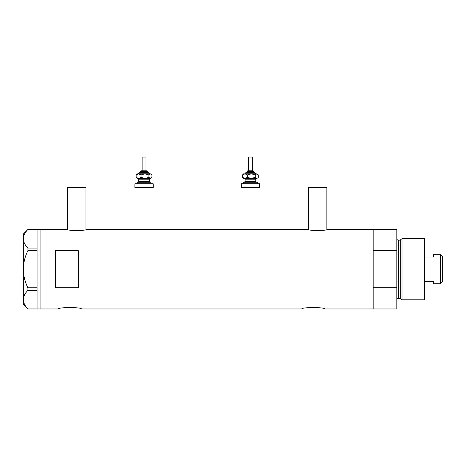 <?xml version="1.0" encoding="UTF-8"?>
<svg xmlns="http://www.w3.org/2000/svg" width="466" height="466" viewBox="0 0 466 466"><rect width="100%" height="100%" fill="white"/><g stroke="black" fill="none" stroke-linecap="round" stroke-linejoin="round"><path stroke-width="0.7" d="M86.35 229.488C86.938 230.746 66.65 230.746 67.244 229.488L67.622 229.575L67.622 187.606L85.965 187.606L85.965 229.575L308.125 229.488C307.525 230.746 327.819 230.746 327.225 229.488L326.847 229.575L326.847 187.606L308.504 187.606L308.504 229.575L308.125 229.488M58.454 308.964C57.737 307.135 82.086 307.135 81.381 308.964C82.092 307.135 57.743 307.135 58.454 308.964L40.111 308.964L40.111 229.488L40.111 308.964L37.059 308.964L37.059 290.376L27.908 290.376L27.908 287.807C24.995 281.924 23.457 275.726 23.3 269.226C23.457 262.696 24.995 256.504 27.908 250.638L27.908 248.069C25.007 245.163 23.469 242.07 23.3 238.778C23.451 235.54 24.989 232.441 27.908 229.488L37.059 229.488L37.059 250.638L27.908 250.638M301.782 308.964C301.065 307.135 325.414 307.135 324.703 308.964C325.419 307.135 301.065 307.135 301.782 308.964L81.381 308.964M78.323 250.691L55.396 250.691L55.396 287.755L78.323 287.755L78.323 250.691M324.703 308.964L373.155 308.964L373.155 287.755L396.846 287.755L396.846 308.964L373.155 308.964L373.155 229.488L327.225 229.488M67.244 229.488L37.059 229.488M37.059 250.638L37.059 290.376M27.908 248.069L37.059 248.069M37.059 308.958L27.908 308.958C25.007 306.051 23.469 302.952 23.3 299.667C23.451 296.428 24.989 293.33 27.908 290.376M27.908 287.807L37.059 287.807M27.884 308.958L23.3 304.38L23.3 234.072L27.884 229.488M400.748 298.828L400.748 239.617L402.007 238.656L402.007 299.789L400.748 298.828A0.763 0.763 0 0 0 400.009 298.263L398.378 298.263A1.526 1.526 0 0 0 396.846 299.789M400.748 239.617A0.763 0.763 0 0 1 400.009 240.182L398.378 240.182A1.526 1.526 0 0 1 396.846 238.656M402.007 238.656L424.357 238.656L424.357 299.789L402.007 299.789M396.846 229.488L396.846 250.691L373.155 250.691L373.155 229.488L396.846 229.488M396.846 287.755L396.846 250.691M440.562 254.704L442.7 256.842L442.7 281.604L440.562 283.742L440.562 254.704L433.531 254.704L433.531 257.022L424.357 257.022M440.562 283.742L433.531 283.742L433.531 281.423L424.357 281.423M141.577 170.795L146.516 170.795M147.483 172.321L147.483 171.558L140.604 171.558L140.604 172.321L139.841 172.321L147.221 172.321M142.136 157.036L145.957 157.036L145.957 170.795L142.136 170.795L142.136 157.036M137.167 183.785L137.167 182.258L150.926 182.258L150.926 183.785M134.878 183.785L153.215 183.785L153.215 187.606L134.878 187.606L134.878 183.785M151.491 174.418L150.401 173.847L148.875 174.913L144.943 173.847L141.006 174.913L138.588 173.847L136.171 174.913L137.167 173.847L150.401 173.847L151.922 174.913L151.922 177.371L151.491 177.866L150.401 178.437L144.943 178.437L149.691 178.437M137.167 178.437L144.943 178.437L141.006 177.371L138.588 178.437L136.171 177.371L137.167 178.437M148.875 174.913L148.875 177.371L150.401 178.437L151.491 177.866M148.875 177.371L144.943 178.437M136.171 174.913L136.171 177.371M141.006 174.913L141.006 177.371M247.953 170.795L253.096 170.795L247.953 170.795M246.986 171.558L246.986 172.321L246.223 172.321L254.628 172.321L253.865 172.321L253.865 171.558L246.986 171.558L247.749 170.795M248.512 170.795L248.512 157.036L252.333 157.036L252.333 170.795M246.986 172.321L253.603 172.321M243.543 183.785L243.543 182.258L257.302 182.258L257.302 183.785M241.254 183.785L259.597 183.785L259.597 187.606L241.254 187.606L241.254 183.785M256.154 173.847L255.391 173.084L245.454 173.084L244.965 173.847L242.547 174.913L243.543 173.847L256.778 173.847L258.298 174.913L258.298 177.371L257.873 177.866L256.778 178.437L251.32 178.437L256.073 178.437M243.543 178.437L251.32 178.437L247.382 177.371L244.965 178.437L242.547 177.371L243.543 178.437M244.965 173.847L247.382 174.913L251.32 173.847L255.257 174.913L255.257 177.371L256.778 178.437L257.873 177.866M255.257 177.371L251.32 178.437M255.257 174.913L256.778 173.847L257.873 174.418M242.547 174.913L242.547 177.371M247.382 174.913L247.382 177.371M400.009 298.263L400.009 240.182M398.378 240.182L398.378 298.263M149.778 173.847L149.015 173.084L139.078 173.084L139.841 172.321M150.157 178.437L149.394 179.2L138.693 179.2L138.693 181.49L149.394 181.49L150.157 182.258M256.539 178.437L255.776 179.2L245.075 179.2L245.075 181.49L255.776 181.49L256.539 182.258M140.604 171.558L141.373 170.795M149.394 179.2L149.394 181.49M138.693 179.2L137.93 178.437M138.693 181.49L137.93 182.258M149.015 173.084L148.246 172.321M139.078 173.084L138.315 173.847M147.483 171.558L146.72 170.795M245.454 173.084L246.223 172.321M255.776 179.2L255.776 181.49M245.075 179.2L244.312 178.437M245.075 181.49L244.312 182.258M255.391 173.084L254.628 172.321M253.865 171.558L253.096 170.795"/></g></svg>
